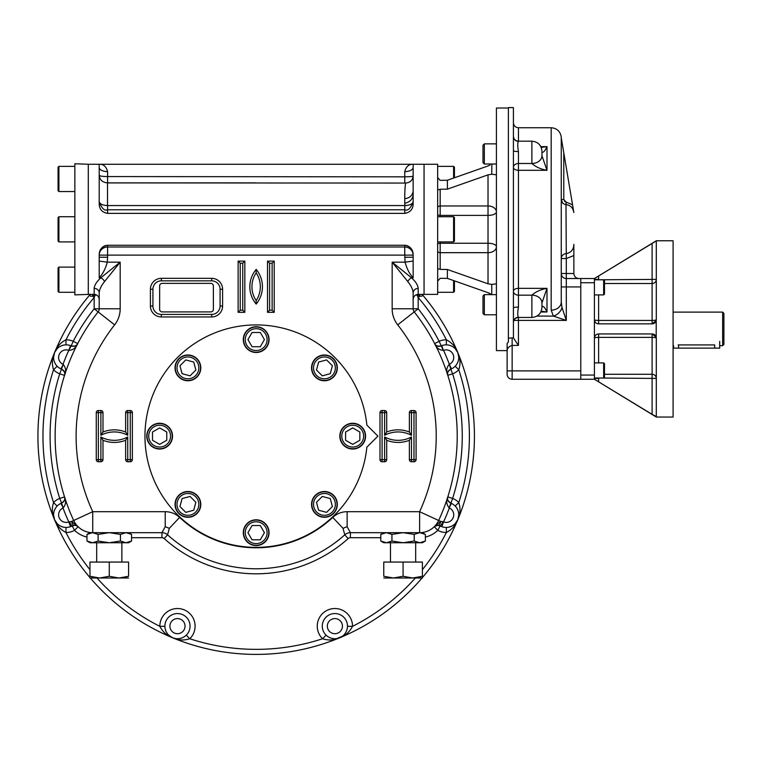 <?xml version="1.0" encoding="UTF-8"?>
<svg xmlns="http://www.w3.org/2000/svg" width="762" height="762" viewBox="0 0 762 762"><rect width="100%" height="100%" fill="white"/><g stroke="black" fill="none" stroke-linecap="round" stroke-linejoin="round"><path stroke-width="1.14" d="M722.643 312.115L722.643 345.691L723.9 344.434L723.9 313.373L722.643 312.115L673.094 312.115M678.151 344.919C671.655 345.757 671.655 345.757 678.151 344.919L714.67 344.919C721.166 345.757 721.166 345.757 714.67 344.919L714.67 348.12L719.699 348.12L719.699 341.405M722.643 345.691L719.642 345.672M594.427 319.869A4.201 4.201 0 0 1 594.417 319.669L594.417 379.266L656.301 417.043L673.094 417.043L673.094 240.763L656.301 240.763L594.417 278.53L594.417 319.669A4.201 0.772 180 0 0 598.618 320.44L652.11 320.44A4.201 0.772 0 0 0 656.301 319.669L656.206 320.583L652.11 323.86A4.201 4.201 0 0 0 656.244 320.373M598.618 279.797L656.301 279.387A4.201 4.124 -0 0 1 652.11 283.512L652.11 243.459L594.417 278.53L580.777 278.53L580.777 379.266L512.15 379.266A5.039 5.039 0 0 1 507.121 374.228L507.121 351.282L507.121 370.875L512.15 370.875L512.15 379.266A5.039 5.039 0 0 1 507.121 374.228M596.275 380.4L598.618 381.819L594.417 379.266L580.777 379.266M655.968 336.48A4.201 4.201 0 0 1 656.206 337.214L656.301 338.137A4.201 0.772 0 0 0 652.11 337.366L652.11 333.937A4.201 4.201 0 0 1 652.739 333.985M652.796 333.994A4.201 4.201 0 0 1 654.31 334.556M654.358 334.594A4.201 4.201 0 0 1 655.872 336.28M656.253 320.335A4.201 4.201 0 0 0 656.301 319.669L656.301 241.249M594.417 319.669C594.817 322.364 596.217 323.764 598.618 323.86A4.201 4.201 0 0 1 596.894 323.498M596.732 323.421A4.201 4.201 0 0 1 595.646 322.64M595.322 322.269A4.201 4.201 0 0 1 594.903 321.621M598.065 276.32L596.275 277.406M652.11 243.459L656.301 240.906M656.301 338.137L656.301 416.557L652.11 414.347L652.11 378.409L656.301 378.409A4.201 4.124 0 0 0 652.11 374.285L652.11 378.409L598.618 378.009M594.436 378.009A4.201 4.124 180 0 0 594.417 378.409L598.618 378.409L598.618 381.819L652.11 414.347M598.618 333.937L598.618 337.366A4.201 0.772 180 0 0 594.417 338.137C594.817 335.442 596.208 334.042 598.618 333.937L652.11 333.937L656.206 337.214L656.206 320.583M598.618 294.904L598.618 323.86L652.11 323.86L652.11 283.512L604.495 283.512M594.417 282.731L580.777 282.731L580.777 287.35M594.417 375.066L580.777 375.066L580.777 370.446M484.327 294.637L482.984 295.98L482.984 313.439L484.327 314.782L484.327 294.637L496.414 294.637M484.327 143.866L482.984 145.209L482.984 162.668L484.327 164.011L484.327 143.866L496.414 143.866M603.647 294.904L604.495 294.065L604.495 280.635L603.647 279.797L603.647 294.904L594.417 294.904M603.647 378.009L604.495 377.161L604.495 363.731L603.647 362.893L603.647 378.009L594.417 378.009M603.647 362.893L594.417 362.893M508.378 338.176L508.378 341.957L507.121 343.586L507.121 351.282C507.025 348.415 508.702 346.453 512.15 345.415L512.15 337.918L508.378 338.176L508.378 107.604L513.417 107.604L513.417 136.417A5.039 4.963 -0 0 0 513.417 136.436L513.417 136.417M572.719 208.874L573.672 211.455C572.662 207.416 570.1 205.121 565.985 204.578L568.671 205.216M573.805 255.565L566.299 258.556L565.985 204.578C563.089 204.14 561.518 202.463 561.261 199.549L562.623 202.997M561.261 199.549L563.775 199.549L566.137 202.101L564.442 201.282M561.261 302.143L561.994 307.496A10.077 7.639 -45 0 1 553.383 316.097L551.183 310.153A10.077 8.02 -0 0 0 561.261 302.181A10.077 8.02 -0 0 0 561.261 302.143L561.261 137.817L573.672 211.455M565.985 204.578L566.137 202.101L572.538 204.74M573.853 252.174L573.853 249.088M578.891 278.53C575.834 278.235 574.157 276.549 573.853 273.501L573.853 244.316C573.719 249.565 571.1 252.689 565.985 253.689A5.039 4.877 0 0 0 561.261 258.556L566.299 258.556L566.299 278.53A5.039 5.039 0 0 1 561.261 273.501A5.039 5.039 0 0 0 566.299 278.53L580.777 278.53M561.261 137.96L561.146 136.331C559.937 131.016 556.612 128.159 551.183 127.749L518.446 127.749C515.388 127.454 513.712 125.778 513.417 122.711M536.934 316.097L553.383 316.097L566.299 320.402L518.446 320.402L518.446 317.459C515.388 317.764 513.712 319.44 513.417 322.497M561.994 307.496L566.299 320.402L566.299 278.53A5.039 5.039 0 0 1 561.261 273.501L573.853 273.501M531.876 295.151L531.876 317.459C538.001 316.868 541.353 313.506 541.953 307.391L541.953 302.914A10.077 7.763 180 0 1 541.953 302.914L546.992 288.341C540.858 289.398 535.819 291.665 531.876 295.151A10.077 7.763 -0 0 1 541.953 302.905A10.077 7.763 -0 0 1 541.953 302.914L546.992 288.341L518.446 288.341L518.446 151.571C517.531 146.047 517.531 142.646 518.446 141.38A5.039 4.963 -0 0 1 513.417 136.436L513.417 150.685A5.039 0.886 180 0 0 518.446 151.571M541.953 307.391L541.953 302.933A10.077 7.772 0 0 0 531.876 295.161L518.446 295.161L518.446 288.341A5.039 2.924 180 0 0 513.417 291.274A5.039 3.886 180 0 0 518.446 295.161L518.446 307.076A5.039 0.886 -0 0 0 513.417 307.962L513.417 150.685M541.201 311.21L546.992 311.982L546.992 288.341M541.953 306.457C543.382 305.905 545.059 307.743 546.992 311.982L540.839 311.982M541.953 151.257C541.353 145.132 538.001 141.78 531.876 141.18L531.876 163.487A10.077 7.763 0 0 0 541.953 155.734L546.992 170.297C540.858 169.25 535.819 166.973 531.876 163.497L531.876 163.497A10.077 7.772 0 0 0 541.953 155.715L541.953 152.171M541.953 152.19C543.382 152.743 545.059 150.895 546.992 146.656L540.839 146.656M541.201 147.437L546.992 146.656L546.992 170.297L518.446 170.297A5.039 2.924 180 0 1 513.417 167.373A5.039 3.886 180 0 1 518.446 163.487L531.876 163.487M517.941 311.077L518.446 307.076C517.531 312.601 517.531 316.001 518.446 317.268A5.039 4.963 180 0 0 513.417 322.212L513.417 307.962M513.417 322.231A5.039 4.963 180 0 1 513.417 322.212L513.426 337.918L512.15 337.918M513.864 320.402L518.446 320.402L518.446 345.415L513.426 337.918M508.378 108.023L496.414 108.023L496.414 350.625L507.121 350.625L507.121 343.586M561.261 286.931L580.777 286.931L580.777 370.875L512.15 370.875L512.15 345.415L518.446 345.415M439.96 180.261L437.655 177.517L437.655 189.976L440.169 189.243L447.38 189.157L488.023 174.86L491.747 174.212L496.414 174.822M496.414 283.816L491.747 284.436L488.023 283.788L447.38 269.491L440.169 269.405L437.655 268.672L437.655 281.13L440.169 278.311L447.38 278.387L488.023 292.694L491.842 294.637M489.575 293.332L489.023 293.084M488.928 293.046L488.023 292.694M490.023 165.087L488.023 165.954L490.023 165.097M491.842 164.011L491.747 174.212M404.755 171.612A8.392 4.201 180 0 0 413.147 167.421L413.147 203.816C413.061 209.207 410.261 212.388 404.755 213.37L404.755 209.779C407.899 211.093 410.699 208.388 413.147 201.644L413.147 201.654C412.623 204.006 409.851 205.321 404.841 205.569C404.593 195.291 404.841 187.795 405.594 183.061L107.509 182.909C102.499 182.423 99.736 179.87 99.203 175.25C99.66 176.079 102.46 176.517 107.594 176.565L404.755 176.841L404.755 171.612C406.06 166.545 408.861 164.097 413.147 164.268L437.655 164.268L437.655 177.517M418.186 288.388A5.039 4.572 180 0 0 413.147 292.941A5.039 4.572 180 0 1 413.147 292.941L413.147 292.941C412.985 289.627 411.204 285.826 407.803 281.569A5.039 3.124 135 0 1 411.556 277.816C415.757 281.74 417.967 285.264 418.186 288.388L418.186 294.38L424.063 294.38L424.063 164.268L424.063 294.38L437.655 294.38L437.655 281.13M437.655 189.976L437.655 268.672M440.169 180.337L447.38 180.251L488.023 165.954M125.968 532.676L120.425 534.4L109.28 532.676M92.583 542.754L89.973 542.754L86.982 541.03L92.554 542.754L98.127 541.03L109.271 542.754L125.997 542.754L131.569 541.03L131.569 534.4L125.997 532.676M123.434 542.363L121.863 541.772M90.002 542.363L88.059 541.601M131.569 541.03L128.578 542.754L125.997 542.754L120.425 541.03L109.271 542.754L92.554 542.754M128.845 542.277L128.187 542.468M95.117 533.067L96.688 533.657M68.999 350.425C73.238 349.977 76.133 347.701 77.695 343.605C77.133 345.7 74.971 346.462 71.209 345.9L68.799 350.358L70.552 345.634L71.209 345.9L73.228 341.281A206.083 206.083 0 0 1 94.164 308.781L98.127 311.887A201.044 201.044 0 0 0 73.685 520.494A20.984 20.984 0 0 0 92.735 532.676L89.973 532.676L86.982 534.4L86.982 541.03M89.706 533.152L90.364 532.962M109.271 532.676L98.127 534.4L92.554 532.676L86.982 534.4M128.549 533.057L130.493 533.829M120.425 534.4L120.425 541.03M98.127 534.4L98.127 541.03M419.767 532.676L414.223 534.4L403.079 532.676M386.382 542.754L383.772 542.754L380.781 541.03L386.353 542.754L391.935 541.03L403.079 542.754L419.795 542.754L425.367 541.03L425.367 534.4L419.795 532.676L350.396 532.676A8.392 8.392 0 0 0 344.786 534.829L343.014 528.314L347.129 526.685L350.396 532.676L350.396 537.715A3.362 3.362 0 0 0 348.158 538.572L344.786 534.829A132.626 132.626 0 0 1 167.564 534.829A8.392 8.392 0 0 0 161.954 532.676L165.23 526.685L169.335 528.314L167.564 534.829L164.201 538.572A137.665 137.665 0 0 0 348.158 538.572M417.233 542.363L415.671 541.772M383.8 542.363L381.857 541.601M425.367 541.03L422.386 542.754L419.795 542.754L414.223 541.03L403.079 542.754L386.353 542.754M422.653 542.277L421.996 542.468M388.915 533.067L390.487 533.657M383.505 533.152L384.162 532.962M403.069 532.676L391.935 534.4L386.353 532.676L380.781 534.4L380.781 541.03M425.367 534.4L422.386 532.676L419.795 532.676M422.348 533.057L424.291 533.829M414.223 534.4L414.223 541.03M391.935 534.4L391.935 541.03M213.37 309.391L213.37 285.883A2.515 2.515 0 0 0 210.845 283.369L162.163 283.369A2.515 2.515 0 0 0 159.639 285.883L159.639 309.391A2.515 2.515 0 0 0 162.163 311.906L210.845 311.906A2.515 2.515 0 0 0 213.37 309.391M256.175 328.698A10.916 10.916 0 0 1 265.624 345.062A10.916 10.916 0 0 1 246.726 345.062A10.916 10.916 0 0 1 256.175 328.698M256.175 327.012A12.592 12.592 0 0 1 267.081 345.9A12.592 12.592 0 0 1 245.269 345.9A12.592 12.592 0 0 1 256.175 327.012M252.06 346.739L247.936 339.604L252.06 332.47L260.299 332.47L264.414 339.604L260.299 346.739L252.06 346.739M332.156 360.169A10.916 10.916 0 0 1 327.26 378.419A10.916 10.916 0 0 1 313.896 365.055A10.916 10.916 0 0 1 332.156 360.169M333.337 358.978A12.592 12.592 0 0 1 327.698 380.048A12.592 12.592 0 0 1 312.277 364.627A12.592 12.592 0 0 1 333.337 358.978M316.478 370.018L318.611 362.055L326.565 359.921L332.394 365.75L330.26 373.704L322.307 375.837L316.478 370.018M363.626 436.14A10.916 10.916 0 0 1 347.253 445.589A10.916 10.916 0 0 1 347.253 426.691A10.916 10.916 0 0 1 363.626 436.14M365.303 436.14A12.592 12.592 0 0 1 346.415 447.046A12.592 12.592 0 0 1 346.415 425.234A12.592 12.592 0 0 1 365.303 436.14M345.577 432.025L352.711 427.901L359.845 432.025L359.845 440.265L352.711 444.379L345.577 440.265L345.577 432.025M332.156 512.121A10.916 10.916 0 0 1 313.896 507.225A10.916 10.916 0 0 1 327.26 493.862A10.916 10.916 0 0 1 332.156 512.121M333.337 513.302A12.592 12.592 0 0 1 312.277 507.663A12.592 12.592 0 0 1 327.698 492.242A12.592 12.592 0 0 1 333.337 513.302M322.307 496.443L330.26 498.577L332.394 506.539L326.565 512.359L318.611 510.226L316.478 502.272L322.307 496.443M256.175 543.592A10.916 10.916 0 0 1 246.726 527.218A10.916 10.916 0 0 1 265.624 527.218A10.916 10.916 0 0 1 256.175 543.592M256.175 545.268A12.592 12.592 0 0 1 245.269 526.38A12.592 12.592 0 0 1 267.081 526.38A12.592 12.592 0 0 1 256.175 545.268M260.299 525.542L264.414 532.676L260.299 539.81L252.06 539.81L247.936 532.676L252.06 525.542L260.299 525.542M180.203 360.169A10.916 10.916 0 0 1 198.453 365.055A10.916 10.916 0 0 1 185.09 378.419A10.916 10.916 0 0 1 180.203 360.169M179.013 358.978A12.592 12.592 0 0 1 200.082 364.627A12.592 12.592 0 0 1 184.661 380.048A12.592 12.592 0 0 1 179.013 358.978M190.052 375.837L182.089 373.704L179.956 365.75L185.785 359.921L193.739 362.055L195.872 370.018L190.052 375.837M180.203 512.121A10.916 10.916 0 0 1 185.09 493.862A10.916 10.916 0 0 1 198.453 507.225A10.916 10.916 0 0 1 180.203 512.121M179.013 513.302A12.592 12.592 0 0 1 184.661 492.242A12.592 12.592 0 0 1 200.082 507.663A12.592 12.592 0 0 1 179.013 513.302M195.872 502.272L193.739 510.226L185.785 512.359L179.956 506.539L182.089 498.577L190.052 496.443L195.872 502.272M148.733 436.14A10.916 10.916 0 0 1 165.097 426.691A10.916 10.916 0 0 1 165.097 445.589A10.916 10.916 0 0 1 148.733 436.14M147.047 436.14A12.592 12.592 0 0 1 165.935 425.234A12.592 12.592 0 0 1 165.935 447.046A12.592 12.592 0 0 1 147.047 436.14M166.773 440.265L159.639 444.379L152.505 440.265L152.505 432.025L159.639 427.901L166.773 432.025L166.773 440.265M58.074 217.57L58.912 216.732L58.074 217.57L58.074 241.078L58.912 241.916L74.857 241.916M74.857 216.732L58.912 216.732L58.912 241.916L58.074 241.078M58.912 191.548L58.912 166.364L58.074 167.202L58.074 190.71L58.912 191.548L74.857 191.548M58.912 166.364L74.857 166.364M58.912 292.284L58.912 267.1L58.074 267.938L58.074 291.436L58.912 292.284L74.857 292.284M58.912 267.1L74.857 267.1M453.6 280.587L453.6 292.284L454.438 291.436L454.438 280.883M453.6 292.284L437.655 292.284M454.438 177.765L454.438 167.202L453.6 166.364L437.655 166.364M453.6 178.06L453.6 166.364M453.6 216.732L453.6 241.916L454.438 241.078L454.438 217.57L453.6 216.732L437.655 216.732M673.532 345.567L673.532 348.12L714.67 348.12M311.553 504.406A12.887 12.887 0 0 0 330.879 515.56A12.887 12.887 0 0 0 330.879 493.243A12.887 12.887 0 0 0 311.553 504.406M343.595 445.256A12.887 12.887 0 0 0 365.16 439.474A12.887 12.887 0 0 0 349.377 423.701A12.887 12.887 0 0 0 343.595 445.256M247.069 523.57A12.887 12.887 0 0 0 252.841 545.125A12.887 12.887 0 0 0 268.624 529.342A12.887 12.887 0 0 0 247.069 523.57M187.919 491.519A12.887 12.887 0 0 0 176.755 510.845A12.887 12.887 0 0 0 199.072 510.845A12.887 12.887 0 0 0 187.919 491.519M168.754 427.034A12.887 12.887 0 0 0 147.199 432.806A12.887 12.887 0 0 0 162.973 448.589A12.887 12.887 0 0 0 168.754 427.034M200.797 367.884A12.887 12.887 0 0 0 181.47 356.721A12.887 12.887 0 0 0 181.47 379.038A12.887 12.887 0 0 0 200.797 367.884M324.441 380.771A12.887 12.887 0 0 0 335.594 361.436A12.887 12.887 0 0 0 313.277 361.436A12.887 12.887 0 0 0 324.441 380.771M265.29 348.72A12.887 12.887 0 0 0 259.509 327.165A12.887 12.887 0 0 0 243.726 342.938A12.887 12.887 0 0 0 265.29 348.72M383.772 578.006L393.421 578.006L403.079 576.282L412.728 578.006L422.386 576.282C422.386 578.548 422.386 578.548 422.386 576.282L422.386 562.061L403.079 562.061L403.079 576.282M403.079 562.061L383.772 562.061L383.772 576.282C383.772 578.548 383.772 578.548 383.772 576.282L393.421 578.006L412.785 578.006M420.624 576.824L420.005 576.996M422.386 578.006L412.728 578.006M89.973 578.006L99.622 578.006L109.271 576.282L118.929 578.006L128.578 576.282C128.578 578.548 128.578 578.548 128.578 576.282L128.578 562.061L109.271 562.061L109.271 576.282M90.059 576.31L89.973 576.282C89.973 578.548 89.973 578.548 89.973 576.282L99.622 578.006L118.977 578.006M97.936 577.948L97.46 577.91M95.193 577.625L91.754 576.834M126.825 576.824L126.178 577.005M128.578 578.006L118.929 578.006M89.973 576.282L89.973 562.061L109.271 562.061M88.287 229.324L88.287 294.408L74.857 294.875L74.857 163.763L88.287 164.24L88.287 229.324M366.855 447.189A111.223 111.223 0 0 1 197.406 530.571A111.223 111.223 0 0 1 197.406 341.719A111.223 111.223 0 0 1 366.855 425.101L377.895 436.14L366.855 447.189M90.23 294.38A218.256 218.256 0 0 0 89.897 294.78A218.256 218.256 0 0 0 89.973 577.596A218.256 218.256 0 0 1 54.54 519.665L53.578 514.931M175.679 638.613L172.65 637.784A218.256 218.256 0 0 1 90.316 578.006A218.256 218.256 0 0 0 422.034 578.006A218.256 218.256 0 0 1 172.65 637.784L172.65 637.784C178.079 640.328 183.794 640.652 189.786 638.756L186.271 635.156A12.592 12.592 0 0 1 164.878 626.145A12.592 12.592 0 0 1 182.356 614.543A12.592 12.592 0 0 1 186.271 635.156M425.367 537.067A26.022 26.022 0 0 0 437.769 530.333L440.169 525.913A5.039 5.039 0 0 0 439.836 525.742A5.039 5.039 0 0 1 440.15 525.904A5.039 0.533 -61.5 0 0 440.179 525.913A5.039 0.533 -61.5 0 0 443.065 521.703L443.551 521.932L441.798 526.647L440.169 525.913A12.592 12.592 0 0 0 455.19 506.044L458.791 502.529C460.686 508.53 460.362 514.236 457.819 519.665A218.256 218.256 0 0 1 422.386 577.596A218.256 218.256 0 0 0 422.119 294.38A218.256 218.256 0 0 1 457.819 352.625L455.152 348.596M130.264 461.743A2.096 2.096 0 0 0 132.359 459.648L130.264 459.648L130.264 412.642L127.74 412.642L127.74 435.302A28.537 28.537 0 0 0 100.879 435.302L100.879 412.642L98.365 412.642L98.365 410.537A2.096 2.096 0 0 0 96.26 412.642L98.365 412.642L98.365 459.648L100.879 459.648L100.879 436.978A28.537 28.537 0 0 0 127.74 436.978L127.74 459.648L130.264 459.648L130.264 461.743L127.74 461.743L127.74 459.648L125.644 459.648A2.096 2.096 0 0 0 127.74 461.743M386.705 412.642A2.096 2.096 0 0 0 384.61 410.537L384.61 412.642L382.095 412.642L382.095 459.648L384.61 459.648L384.61 436.978A28.537 28.537 0 0 0 411.47 436.978L411.47 459.648L413.985 459.648L413.985 412.642L411.47 412.642L411.47 435.302A28.537 28.537 0 0 0 384.61 435.302L384.61 412.642L386.705 412.642L386.705 432.016L384.61 435.302M77.657 343.681L77.695 343.605A5.039 5.039 0 0 1 75.695 345.672A5.039 5.039 0 0 0 77.695 343.605L73.228 341.281A17.631 17.631 0 0 0 65.961 339.814L66.018 344.853A12.592 12.592 0 0 1 70.552 345.634M53.578 357.349L54.54 352.625C51.987 358.045 51.664 363.76 53.559 369.76L57.16 366.236A12.592 12.592 0 0 0 60.922 368.884L63.217 364.398C65.884 367.713 66.332 371.37 64.532 375.371A5.039 5.039 0 0 0 64.589 372.494M57.16 366.236A12.592 12.592 0 0 1 66.018 344.853M60.922 503.396L61.57 503.12L63.217 507.883L60.922 503.396A12.592 12.592 0 0 0 57.16 506.044L53.559 502.529A213.217 213.217 0 0 1 53.559 369.76A17.631 17.631 0 0 0 59.731 373.847L63.217 364.398M64.56 375.295L64.532 375.371C65.618 373.494 64.637 371.418 61.57 369.16L60.922 368.884M55.74 364.493L54.712 362.664M54.045 360.836L53.683 359.073M63.779 345.072L61.76 345.643M59.998 346.462L58.493 347.453M57.207 348.596L54.54 352.625A218.256 218.256 0 0 0 54.54 519.665C51.987 514.236 51.664 508.53 53.559 502.529A17.631 17.631 0 0 1 59.731 498.434L64.532 496.91C66.332 500.92 65.884 504.577 63.217 507.883M64.56 496.995L64.532 496.91C65.618 498.796 64.637 500.863 61.57 503.12L59.731 498.434A206.083 206.083 0 0 1 59.731 373.847L64.532 375.371M57.16 506.044A12.592 12.592 0 0 0 70.552 526.647L68.799 521.932L71.638 521.437L77.057 525.951M96.679 295.056L95.24 295.056L94.164 297.532L94.164 308.781L99.203 308.781A5.039 5.039 0 0 1 98.127 311.887A201.044 201.044 0 0 0 73.685 520.494L71.638 521.437A5.039 2.629 -92.3 0 0 74.371 525.304L76.362 525.628L74.371 525.304A5.039 5.039 0 0 0 74.028 525.332A5.039 5.039 0 0 1 74.371 525.304L72.18 525.913A5.039 0.533 -118.5 0 1 69.285 521.703M74.371 525.304L70.552 526.647M76.362 525.628L77.762 526.428M78.095 526.732L74.581 530.333A26.022 26.022 0 0 0 86.982 537.067M64.437 372.056A5.039 5.039 0 0 0 64.027 371.218M63.722 370.77A5.039 5.039 0 0 0 62.875 369.913M75.286 345.881A5.039 5.039 0 0 1 74.4 346.186A5.039 5.039 0 0 0 75.286 345.881M73.866 346.281A5.039 5.039 0 0 1 72.666 346.291A5.039 5.039 0 0 0 73.866 346.281M95.279 294.503A5.039 1.076 94.6 0 1 95.24 295.056L92.497 296.104L94.164 297.532A213.217 213.217 0 0 0 65.961 339.814C60.379 342.709 56.569 346.986 54.54 352.625A218.256 218.256 0 0 1 89.897 294.78L90.335 294.256C89.373 295.866 90.087 296.475 92.497 296.104A5.039 1.934 99.3 0 0 92.812 294.38M55.74 507.787L54.712 509.626M54.045 511.445L53.683 513.217M63.417 501.872A5.039 5.039 0 0 0 64.57 499.853M64.589 499.786A5.039 5.039 0 0 0 64.532 496.91M72.685 525.675A5.039 5.039 0 0 1 73.371 525.447A5.039 5.039 0 0 0 72.685 525.675M74.857 525.304A5.039 5.039 0 0 1 75.6 525.409A5.039 5.039 0 0 0 74.857 525.304M75.657 525.418A5.039 5.039 0 0 1 77.676 526.361A5.039 5.039 0 0 0 75.657 525.418M66.018 527.437L65.961 532.476C60.379 529.571 56.569 525.304 54.54 519.665L57.207 523.684M63.779 527.209L61.76 526.637M59.998 525.818L58.493 524.827M184.528 636.575L182.699 637.603M180.87 638.27L179.108 638.632M177.384 638.737L175.736 638.623M415.347 578.006A213.217 213.217 0 0 1 352.511 626.354L347.472 626.297A12.592 12.592 0 0 0 334.956 613.553A12.592 12.592 0 0 0 326.079 635.156L322.564 638.756C328.565 640.652 334.27 640.328 339.7 637.784C345.338 635.746 349.606 631.936 352.511 626.354A17.631 17.631 0 0 0 328.136 609.867A17.631 17.631 0 0 0 322.564 638.756A213.217 213.217 0 0 1 189.786 638.756A17.631 17.631 0 0 0 184.223 609.867A17.631 17.631 0 0 0 159.849 626.354L164.878 626.297M165.106 628.536L165.678 630.555M166.497 632.317L167.488 633.822M168.631 635.117L172.65 637.784C167.021 635.746 162.744 631.936 159.849 626.354A213.217 213.217 0 0 1 97.003 578.006M449.142 364.398C446.465 367.713 446.027 371.37 447.818 375.371A5.039 5.039 0 0 1 447.77 372.494A5.039 5.039 0 0 0 447.818 375.371L447.818 375.371C446.732 373.494 447.723 371.418 450.78 369.16L449.332 364.303L451.428 368.884A12.592 12.592 0 0 0 446.332 344.853A12.592 12.592 0 0 0 441.798 345.634L443.351 350.425C439.122 349.977 436.216 347.701 434.654 343.605A5.039 5.039 0 0 0 436.655 345.672M441.798 345.634A12.592 12.592 0 0 0 441.141 345.9C437.378 346.462 435.216 345.7 434.654 343.605L439.131 341.281L443.351 350.425M448.57 345.072L450.59 345.643M452.352 346.462L453.857 347.453M456.609 364.493L457.638 362.664M458.305 360.836L458.667 359.073M458.772 357.349L457.819 352.625C455.781 346.986 451.971 342.709 446.389 339.814L446.332 344.853M440.169 525.913L437.979 525.304A5.039 2.629 -87.7 0 0 437.988 525.304A5.039 2.629 -87.7 0 0 440.712 521.437L434.254 526.732A5.039 5.039 0 0 1 436.693 525.418A5.039 5.039 0 0 0 434.254 526.732L435.293 525.951M440.179 525.913L437.979 525.304L434.597 526.428M347.129 526.685L347.129 511.693L419.614 511.693L440.712 521.437L443.065 521.703M455.19 506.044A12.592 12.592 0 0 0 451.428 503.396L449.142 507.883C446.465 504.577 446.027 500.92 447.818 496.91A5.039 5.039 0 0 0 447.77 499.786M451.428 503.396L450.78 503.12C447.723 500.863 446.732 498.796 447.818 496.91L452.618 498.434A206.083 206.083 0 0 0 452.618 373.847A17.631 17.631 0 0 0 458.791 369.76A213.217 213.217 0 0 1 458.791 502.529A17.631 17.631 0 0 0 452.618 498.434L449.142 507.883M347.472 626.297A12.592 12.592 0 0 1 326.079 635.156M437.064 345.881A5.039 5.039 0 0 0 437.95 346.186M438.483 346.281A5.039 5.039 0 0 0 439.693 346.291M447.913 372.056A5.039 5.039 0 0 1 448.323 371.218A5.039 5.039 0 0 0 447.913 372.056M448.627 370.77A5.039 5.039 0 0 1 449.475 369.913A5.039 5.039 0 0 0 448.627 370.77M447.789 375.295L452.618 373.847L450.78 369.16A12.592 12.592 0 0 0 451.428 368.884M457.829 352.644L457.819 352.625C460.362 358.045 460.686 363.76 458.791 369.76L455.19 366.236M456.609 507.787L457.638 509.626M458.305 511.445L458.667 513.217M458.772 514.931L457.819 519.665A218.256 218.256 0 0 0 457.819 352.625M447.913 500.224A5.039 5.039 0 0 0 448.323 501.063M448.627 501.51A5.039 5.039 0 0 0 449.475 502.368M413.147 292.96L413.147 308.781A5.039 5.039 0 0 0 414.223 311.887A201.044 201.044 0 0 1 438.664 520.494A20.984 20.984 0 0 1 419.614 532.676A20.984 20.984 0 0 0 438.664 520.494A20.984 20.984 0 0 1 434.254 526.732L437.769 530.333A17.631 17.631 0 0 0 446.389 532.476L446.332 527.437M436.75 525.409A5.039 5.039 0 0 1 437.493 525.304A5.039 5.039 0 0 0 436.75 525.409M437.979 525.304A5.039 5.039 0 0 1 439.026 525.456A5.039 5.039 0 0 0 437.979 525.304M448.57 527.209L450.59 526.637M452.352 525.818L453.857 524.827M455.152 523.684L457.819 519.665C455.781 525.304 451.971 529.571 446.389 532.476A213.217 213.217 0 0 1 422.386 569.69M347.243 628.536L346.672 630.555M345.853 632.317L344.862 633.822M343.719 635.117L342.471 636.194M342.424 636.232L336.671 638.613M327.822 636.575L329.66 637.603M331.48 638.27L333.251 638.632M334.966 638.737L336.613 638.623M421.986 294.275C422.977 295.866 422.262 296.475 419.862 296.104A5.039 1.934 80.7 0 1 419.538 294.38M415.671 295.056L417.109 295.056L418.186 297.532L418.186 308.781A206.083 206.083 0 0 1 439.131 341.281A17.631 17.631 0 0 1 446.389 339.814A213.217 213.217 0 0 0 418.186 297.532L419.862 296.104L417.109 295.056A5.039 1.076 85.4 0 1 417.071 294.503M407.803 281.569L392.163 262.166L392.163 308.781A26.022 26.022 0 0 0 397.726 324.86A180.061 180.061 0 0 1 419.614 511.693L419.614 532.676M413.147 277.816L411.556 277.816L392.163 262.166L405.07 262.166C406.841 268.729 409.537 273.949 413.147 277.816L413.147 261.071L405.07 262.166L404.755 255.118L107.594 255.118L107.594 257.242L99.203 257.242L99.203 261.071L107.29 262.166C105.508 268.729 102.813 273.949 99.203 277.816L100.794 277.816L120.186 262.166L104.546 281.569C101.165 285.807 99.374 289.598 99.203 292.96A5.039 4.572 0 0 0 94.164 288.388C94.364 285.293 96.574 281.769 100.794 277.816A5.039 3.124 45 0 1 104.546 281.569M99.203 292.951L99.203 308.781L120.186 308.781L120.186 262.166L107.29 262.166L107.594 257.242M413.147 261.071L413.147 257.242L404.755 257.242M99.203 261.071L99.203 277.816M211.684 280.845L161.325 280.845A8.392 8.392 0 0 0 152.924 289.246L152.924 306.029A8.392 8.392 0 0 0 161.325 314.42L211.684 314.42A8.392 8.392 0 0 0 220.085 306.029L220.085 289.246A8.392 8.392 0 0 0 211.684 280.845L211.684 278.33L161.325 278.33A10.916 10.916 0 0 0 150.409 289.246L150.409 306.029A10.916 10.916 0 0 0 161.325 316.944L211.684 316.944A10.916 10.916 0 0 0 222.599 306.029L222.599 289.246A10.916 10.916 0 0 0 211.684 278.33M404.755 205.654L404.755 209.779L107.594 209.779C104.442 211.084 101.651 208.378 99.203 201.644L99.203 201.644C99.736 204.006 102.499 205.321 107.509 205.569L404.841 205.569M107.509 182.909L107.509 205.569M405.594 183.061C410.147 182.623 412.671 180.308 413.147 176.127L413.147 176.127C411.709 176.327 414.957 176.555 404.755 176.841L404.755 182.737M99.203 257.242L99.203 254.822C99.298 249.441 102.098 246.259 107.594 245.269L105.28 245.631M104.842 245.793L103.594 246.402M102.851 246.907L101.898 247.764M404.755 245.269L107.594 245.269L107.594 255.118L99.203 255.118A8.392 8.106 180 0 1 107.594 247.012L404.755 247.012L404.755 245.269C410.251 246.24 413.042 249.431 413.147 254.822L412.49 251.06M411.737 249.46L411.051 248.45M409.785 247.136L407.46 245.774M407.041 245.621L405.641 245.326M99.203 167.421A8.392 4.201 180 0 1 99.203 167.411A8.392 4.201 180 0 0 99.203 167.421A8.392 4.201 180 0 0 107.594 171.612C106.289 166.545 103.489 164.097 99.203 164.268L99.203 203.816C99.308 209.217 102.108 212.398 107.594 213.37L107.594 205.654M413.147 167.421A8.392 4.201 180 0 0 413.147 167.411L413.147 164.268L88.287 164.268M404.755 203.302C410.547 201.901 413.347 198.501 413.147 193.119M256.175 300.571A25.184 25.184 0 0 0 256.175 272.872A24.727 24.727 0 0 0 256.175 300.571L256.203 304.076A27.28 27.28 0 0 0 256.203 269.377L256.175 272.872M272.129 263.223L269.605 263.223L269.605 310.229L272.129 310.229L272.129 263.223L274.225 261.118L267.51 261.118L269.605 263.223M267.51 261.118L267.51 312.325L269.605 310.229M267.51 312.325L274.225 312.325L272.129 310.229M238.125 261.118L244.84 261.118L244.84 312.325L238.125 312.325L238.125 261.118L240.23 263.223L242.745 263.223L242.745 310.229L240.23 310.229L240.23 263.223M238.125 312.325L240.23 310.229M244.84 261.118L242.745 263.223M244.84 312.325L242.745 310.229M384.61 410.537L382.095 410.537A2.096 2.096 0 0 0 379.99 412.642L379.99 459.648A2.096 2.096 0 0 0 382.095 461.743L384.61 461.743A2.096 2.096 0 0 0 386.705 459.648L386.705 440.265L384.61 436.978M386.705 440.265A30.642 30.642 0 0 0 409.375 440.265L411.47 436.978M411.47 435.302L409.375 432.016A30.642 30.642 0 0 0 386.705 432.016M132.359 459.648L132.359 412.642A2.096 2.096 0 0 0 130.264 410.537L127.74 410.537A2.096 2.096 0 0 0 125.644 412.642L125.644 432.016L127.74 435.302M127.74 436.978L125.644 440.265L125.644 459.648M125.644 432.016A30.642 30.642 0 0 0 102.984 432.016L100.879 435.302M100.879 436.978L102.984 440.265A30.642 30.642 0 0 0 125.644 440.265M404.755 213.37L107.594 213.37M413.147 257.242L413.147 254.822M164.201 538.572A3.362 3.362 0 0 0 161.954 537.715L161.954 532.676L92.735 532.676A20.984 20.984 0 0 1 73.685 520.494L92.735 511.693L92.735 532.676M598.618 362.893L598.618 337.366L652.11 337.366L652.11 374.285L604.495 374.285M598.618 275.987L598.618 279.387L594.417 279.387A4.201 4.124 180 0 0 594.436 279.797M563.775 199.549L563.775 152.762M551.183 310.153L551.183 127.749M518.446 141.38L518.446 127.749M440.169 269.405L440.169 252.67A2.515 1.781 0 0 1 437.655 250.888M488.023 283.788L488.023 252.67L440.169 252.67L440.169 243.249A2.515 1.048 -0 0 0 437.655 244.297M437.655 214.351A2.515 1.048 0 0 0 440.169 215.389L440.169 216.732M440.169 241.916L440.169 243.249L488.023 243.249L488.023 252.67A8.392 5.934 180 0 0 496.414 246.736A8.392 3.486 0 0 0 488.023 243.249L488.023 215.389A8.392 3.486 180 0 0 496.414 211.912A8.392 5.934 0 0 0 488.023 205.969L488.023 215.389L440.169 215.389L440.169 205.969A2.515 1.781 0 0 0 437.655 207.75M488.023 174.86L488.023 205.969L440.169 205.969L440.169 189.243M491.747 284.436L491.747 294.57M447.38 180.251L447.38 189.157M447.38 269.491L447.38 278.387M678.571 344.919L678.571 348.12M256.203 269.377A26.822 26.822 0 0 0 256.203 304.076M274.225 312.325L274.225 261.118M98.127 311.887L114.624 324.86A26.022 26.022 0 0 0 120.186 308.781M114.624 324.86A180.061 180.061 0 0 0 92.735 511.693L165.23 511.693L165.23 526.685M169.335 528.314L179.613 517.398A20.984 20.984 0 0 0 165.23 511.693M179.613 517.398A111.643 111.643 0 0 0 332.737 517.398L343.014 528.314M347.129 511.693A20.984 20.984 0 0 0 332.737 517.398M96.26 412.642L96.26 459.648A2.096 2.096 0 0 0 98.365 461.743L100.879 461.743A2.096 2.096 0 0 0 102.984 459.648L102.984 440.265M102.984 432.016L102.984 412.642A2.096 2.096 0 0 0 100.879 410.537L98.365 410.537M409.375 440.265L409.375 459.648A2.096 2.096 0 0 0 411.47 461.743L413.985 461.743A2.096 2.096 0 0 0 416.09 459.648L416.09 412.642A2.096 2.096 0 0 0 413.985 410.537L411.47 410.537A2.096 2.096 0 0 0 409.375 412.642L409.375 432.016M63.017 364.303A7.553 7.553 0 0 1 59.188 354.549A7.553 7.553 0 0 1 68.799 350.358A206.083 206.083 0 0 0 63.017 364.303M68.799 521.932A7.553 7.553 0 0 1 59.188 517.741A7.553 7.553 0 0 1 63.017 507.978A206.083 206.083 0 0 0 68.799 521.932M169.916 626.145A7.553 7.553 0 0 1 181.251 619.601A7.553 7.553 0 0 1 181.251 632.689A7.553 7.553 0 0 1 169.916 626.145M72.18 525.913L74.581 530.333A17.631 17.631 0 0 1 65.961 532.476A213.217 213.217 0 0 0 89.973 569.69M380.781 537.715L350.396 537.715M161.954 537.715L131.569 537.715M443.551 350.358A7.553 7.553 0 0 1 453.161 354.549A7.553 7.553 0 0 1 449.332 364.303A206.083 206.083 0 0 0 443.551 350.358M449.332 507.978A7.553 7.553 0 0 1 453.161 517.741A7.553 7.553 0 0 1 443.551 521.932A206.083 206.083 0 0 0 449.332 507.978M327.327 626.145A7.553 7.553 0 0 1 338.661 619.601A7.553 7.553 0 0 1 338.661 632.689A7.553 7.553 0 0 1 327.327 626.145M438.664 520.494A201.044 201.044 0 0 0 414.223 311.887L397.726 324.86M392.163 308.781L418.186 308.781L414.223 311.887M94.164 288.388L94.164 294.38C97.222 294.675 98.908 296.351 99.203 299.418M256.175 182.89L107.594 182.89L107.594 171.612M404.803 198.549A8.392 8.106 -0 0 0 413.147 190.433M413.147 255.118L404.755 255.118L404.755 247.012A8.392 8.106 180 0 1 413.147 255.118M161.325 278.33L161.325 280.845M150.409 289.246L152.924 289.246M220.085 289.246L222.599 289.246M150.409 306.029L152.924 306.029M220.085 306.029L222.599 306.029M161.325 316.944L161.325 314.42M211.684 314.42L211.684 316.944M382.095 461.743L382.095 459.648L379.99 459.648M379.99 412.642L382.095 412.642L382.095 410.537M386.705 459.648L384.61 459.648L384.61 461.743M411.47 461.743L411.47 459.648L409.375 459.648M409.375 412.642L411.47 412.642L411.47 410.537M416.09 459.648L413.985 459.648L413.985 461.743M413.985 410.537L413.985 412.642L416.09 412.642M130.264 410.537L130.264 412.642L132.359 412.642M125.644 412.642L127.74 412.642L127.74 410.537M100.879 410.537L100.879 412.642L102.984 412.642M102.984 459.648L100.879 459.648L100.879 461.743M98.365 461.743L98.365 459.648L96.26 459.648M484.327 314.782L496.414 314.782M484.327 164.011L496.414 164.011M603.647 279.797L594.417 279.797M573.386 209.779L573.853 212.531M531.876 141.18L518.446 141.18C515.388 140.884 513.712 139.208 513.417 136.15M531.876 317.459L518.446 317.459M128.578 532.676L131.569 534.4M383.772 532.676L380.781 534.4M453.6 241.916L437.655 241.916M390.487 542.754L390.487 562.061M415.671 542.754L415.671 562.061M96.688 542.754L96.688 562.061M121.863 542.754L121.863 562.061M71.209 345.9C73.466 346.567 75.057 346.434 75.981 345.5M61.57 369.16C63.637 370.275 64.665 371.494 64.665 372.818M61.57 503.12C63.637 501.996 64.665 500.777 64.665 499.462M56.445 365.436L55.855 364.665M54.835 362.922L54.14 361.15M64.951 344.91L63.989 345.034M62.027 345.548L60.284 346.31M56.445 506.844L55.855 507.616M54.835 509.368L54.14 511.131M64.951 527.38L63.989 527.247M62.027 526.732L60.284 525.98M185.471 635.87L184.699 636.461M182.956 637.48L181.185 638.185M164.944 627.374L165.068 628.326M165.583 630.288L166.345 632.031M450.78 369.16C448.485 370.665 447.446 371.885 447.685 372.818M441.141 345.9C438.988 346.577 437.398 346.443 436.369 345.5M435.988 525.628L437.988 525.304M450.78 503.12C448.713 501.996 447.685 500.777 447.685 499.462M447.408 344.91L448.361 345.034M450.323 345.548L452.066 346.31M455.905 365.436L456.495 364.665M457.514 362.922L458.21 361.15M455.905 506.844L456.495 507.616M457.514 509.368L458.21 511.131M447.408 527.38L448.361 527.247M450.323 526.732L452.066 525.98M347.415 627.374L347.282 628.326M346.767 630.288L346.015 632.031M326.879 635.87L327.65 636.461M329.394 637.48L331.165 638.185M418.186 294.38C415.128 294.675 413.452 296.351 413.147 299.418M88.287 294.38L94.164 294.38"/></g></svg>
